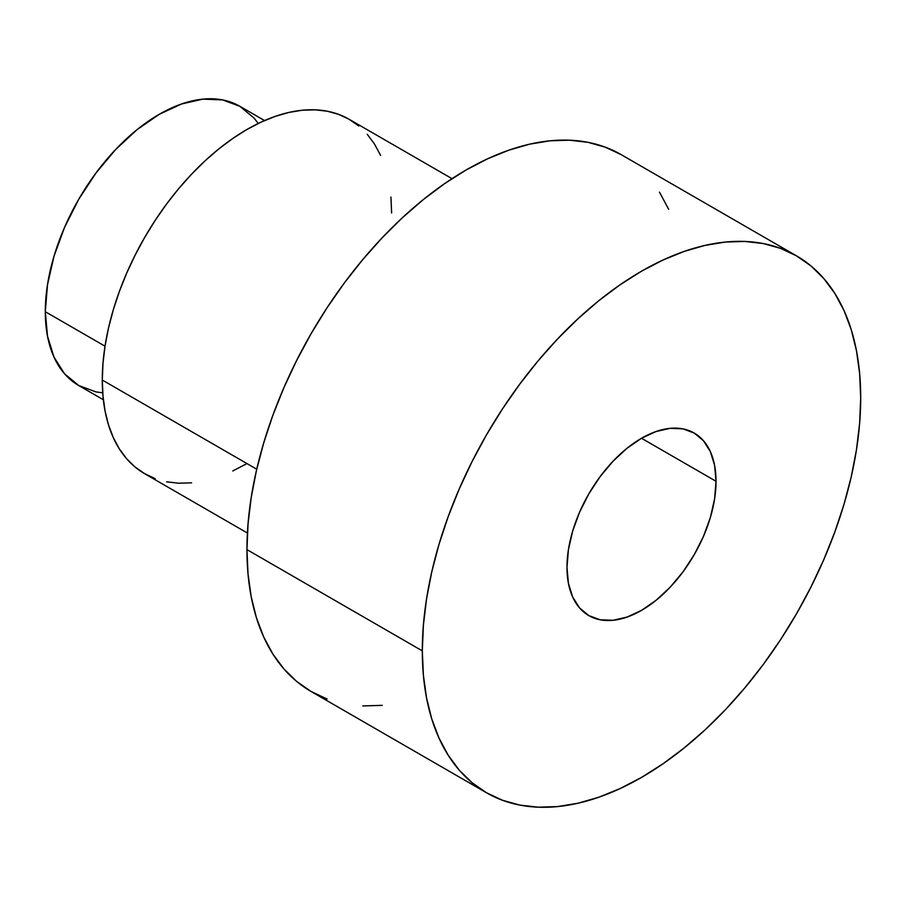 <?xml version="1.0" encoding="UTF-8"?>
<svg xmlns="http://www.w3.org/2000/svg" width="906" height="906" viewBox="0 0 906 906"><rect width="100%" height="100%" fill="white"/><g stroke="black" fill="none" stroke-linecap="round" stroke-linejoin="round"><path stroke-width="1.36" d="M246.953 549.625L422.309 650.87A309.988 178.969 -60 0 1 557.62 338.912A309.988 178.969 -60 0 1 796.499 255.854A309.988 178.969 -60 0 1 860.7 397.768A309.988 178.969 -60 0 1 725.389 709.726A309.988 178.969 -60 0 1 486.511 792.773A309.988 178.969 -60 0 1 422.309 650.87L246.953 549.625L248.018 524.212L251.166 497.813L256.398 470.701L263.646 443.136L272.842 415.367L283.895 387.677L296.715 360.328L311.154 333.589L327.1 307.712L344.371 282.932L362.819 259.512L382.275 237.666L402.524 217.61L423.385 199.524L444.665 183.59L466.148 169.977L487.632 158.788L508.912 150.147L529.784 144.133L550.033 140.804L569.478 140.203L587.926 142.321L605.208 147.146L621.142 154.62A309.988 178.969 120 0 0 382.264 237.666A309.988 178.969 120 0 0 246.953 549.625A309.988 178.969 120 0 0 311.154 691.527L296.715 681.471L283.895 668.911L272.842 653.996L263.646 636.85L256.398 617.654L251.166 596.567L248.018 573.826L246.953 549.625M102.287 380.044L256.738 469.217L102.287 380.044L102.99 363.272L105.073 345.854L108.516 327.961L113.307 309.761L119.377 291.438L126.67 273.17L135.13 255.118L144.666 237.463L155.186 220.385L166.579 204.031L178.765 188.573L191.596 174.156L204.96 160.917L218.731 148.98L232.774 138.471L246.953 129.479L261.143 122.095L275.186 116.387L288.957 112.423L302.321 110.226L315.152 109.83L327.326 111.223L338.731 114.405L349.252 119.343A204.586 118.12 120 0 0 191.596 174.156A204.586 118.12 120 0 0 102.287 380.044A204.586 118.12 120 0 0 144.666 473.702L135.13 467.066L126.67 458.776L119.377 448.934L113.307 437.621L108.516 424.948L105.073 411.03L102.99 396.024L102.287 380.044M45.3 311.709L105.017 346.194L45.3 311.709L47.486 284.767L53.975 256.33L64.507 227.497L78.686 199.377L95.957 173.035L115.662 149.49L137.044 129.66L159.286 114.292L181.517 103.986L202.899 99.128L222.604 99.909L239.875 106.308A161.189 93.069 120 0 0 115.662 149.49A161.189 93.069 120 0 0 45.3 311.709A161.189 93.069 120 0 0 78.686 385.503L64.507 373.736L53.975 357.066L47.486 336.126L45.3 311.709M716.034 481.29A105.39 60.849 -60 0 1 670.021 587.36A105.39 60.849 -60 0 1 588.809 615.593A105.39 60.849 -60 0 1 566.986 567.337A105.39 60.849 -60 0 1 612.988 461.279A105.39 60.849 -60 0 1 694.2 433.045A105.39 60.849 -60 0 1 716.034 481.29L641.505 438.266L716.034 481.29L714.596 498.9L710.361 517.496L703.475 536.352L694.2 554.744L682.909 571.969L670.021 587.36L656.046 600.327L641.505 610.372L626.963 617.111L612.988 620.282L600.1 619.772L588.809 615.593L579.546 607.903L572.649 596.997L568.413 583.305L566.986 567.337L568.413 549.727L572.649 531.131L579.546 512.286L588.809 493.895L600.1 476.669L612.988 461.279L626.963 448.311L641.505 438.255L656.046 431.516L670.021 428.345L682.909 428.855L694.2 433.045L703.475 440.735L710.361 451.63L714.596 465.322L716.034 481.29M264.552 120.555L239.875 106.308L254.054 118.063L258.244 123.465M102.729 392.83L95.957 391.902L78.686 385.503L103.363 399.75M452.003 178.663L349.252 119.343L358.787 125.991M367.247 134.269L374.54 144.122L380.611 155.436M390.928 197.032L391.63 213.001M246.953 463.578L232.774 470.961M191.596 482.819L178.765 483.226L166.579 481.822M155.186 478.64L144.666 473.702L247.417 533.034M659.466 192.151L668.662 209.297M382.275 705.344L362.819 705.944M327.1 699.013L311.154 691.527L486.511 792.773L502.456 800.247L519.727 805.072L538.175 807.189L557.62 806.578L577.881 803.26L598.741 797.246L620.021 788.605L641.505 777.416L662.988 763.792L684.268 747.869L705.14 729.783L725.389 709.726L744.834 687.88L763.282 664.46L780.564 639.681L796.499 613.804L810.949 587.054L823.758 559.715L834.822 532.026L844.018 504.257L851.266 476.692L856.487 449.58L859.647 423.181L860.7 397.768L859.647 373.566L856.487 350.815L851.266 329.739L844.018 310.543L834.822 293.397L823.758 278.47L810.949 265.922L796.499 255.854L780.564 248.38L763.282 243.555L744.834 241.438L725.389 242.049L705.14 245.379L684.268 251.381L662.988 260.022L641.505 271.211L620.021 284.835L598.741 300.758L577.881 318.844L557.62 338.912L538.175 360.758L519.727 384.178L502.456 408.946L486.511 434.823L472.071 461.573L459.251 488.923L448.198 516.613L439.002 544.37L431.754 571.946L426.522 599.059L423.374 625.446L422.309 650.87L423.374 675.061L426.522 697.813L431.754 718.888L439.002 738.096L448.198 755.23L459.251 770.157L472.071 782.705L486.511 792.773M621.142 154.62L796.499 255.854"/></g></svg>
